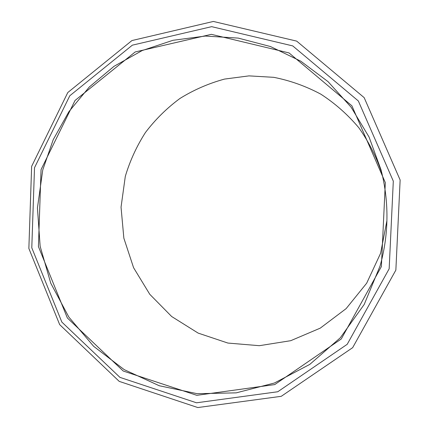 <?xml version="1.0" encoding="UTF-8"?>
<svg xmlns="http://www.w3.org/2000/svg" width="429" height="429" viewBox="0 0 429 429"><rect width="100%" height="100%" fill="white"/><g stroke="black" fill="none" stroke-linecap="round" stroke-linejoin="round"><path stroke-width="0.64" d="M42.755 169.964L37.436 207.985L40.144 246.284L50.751 283.183L68.828 317.047L93.661 346.337L124.238 369.642L159.266 385.746L197.184 393.693L236.213 392.857L274.41 383.017L309.765 364.414L340.294 337.805L364.205 304.451L380.03 266.077C383.864 252.515 386.111 238.658 386.77 224.501C387.585 205.995 385.676 187.779 381.038 169.846L369.047 137.012L351.136 107.234L328.067 81.655L300.804 61.197L270.463 46.536L238.234 38.101L205.325 36.052L172.935 40.305L142.16 50.563L114.001 66.329L89.339 86.964L68.887 111.696L53.217 139.666L42.755 169.964M386.904 220.699L380.598 253.276L366.682 283.188L346.123 308.633L320.254 328.142L290.733 340.69L259.336 345.694L227.896 343.061L198.15 333.102L171.664 316.516L149.785 294.31L133.591 267.723L123.852 238.17L121.042 207.186L125.306 176.367C129.96 160.821 136.669 146.203 145.431 132.518C155.271 119.568 166.752 108.237 179.869 98.52C193.763 89.897 208.655 83.414 224.539 79.081L248.986 75.879L273.761 77.327C290.186 80.572 305.872 86.181 320.817 94.16C335.081 103.41 347.753 114.607 358.826 127.745C368.779 141.817 376.485 157.084 381.96 173.536M381.381 266.586L341.253 338.98L274.748 384.582L196.814 395.324L123.236 371.031L67.353 317.964L38.428 246.578L41.055 169.594L75.037 100.461L135.194 51.957L211.352 34.336L289.066 52.939L351.882 105.797L385.322 182.615L381.381 266.586M34.508 167.728L31.789 247.801L61.84 322.072L119.932 377.37L196.514 402.799L277.756 391.757L347.2 344.31L389.162 268.801L393.307 181.145L358.349 100.976L292.734 45.908L211.663 26.657L132.347 45.168L69.793 95.764L34.508 167.728M31.639 166.355L28.861 248.455L59.663 324.614L119.214 381.376L197.796 407.55L281.252 396.316L352.659 347.662L395.86 270.104L400.139 180.008L364.167 97.635L296.68 41.12L213.369 21.45L131.944 40.551L67.793 92.53L31.639 166.355"/></g></svg>
